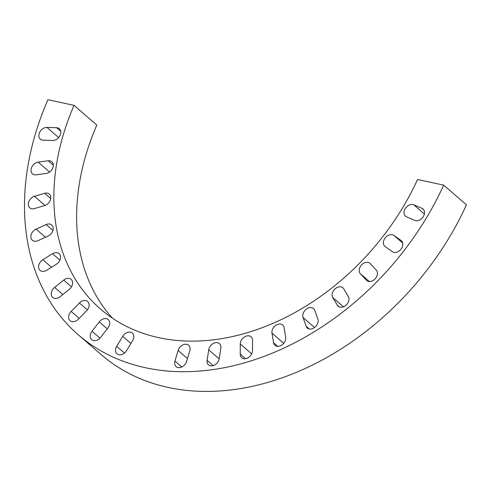 <?xml version="1.0" encoding="UTF-8"?>
<svg xmlns="http://www.w3.org/2000/svg" width="491" height="491" viewBox="0 0 491 491"><rect width="100%" height="100%" fill="white"/><g stroke="black" fill="none" stroke-linecap="round" stroke-linejoin="round"><path stroke-width="0.74" d="M337.385 305.298L332.769 297.571A7.107 5.291 130.9 0 1 334.831 289.101A7.107 5.291 130.9 0 1 342.896 287.812A7.107 5.291 130.9 0 1 343.712 288.794L348.328 296.521A7.107 5.291 130.9 0 1 346.265 304.991A7.107 5.291 130.9 0 1 338.201 306.28A7.107 5.291 130.9 0 1 337.385 305.298L339.293 306.949M366.335 280.214L360.363 273.726A7.107 5.291 130.9 0 1 361.529 264.98A7.107 5.291 130.9 0 1 369.981 263.299A7.107 5.291 130.9 0 1 370.3 263.606L376.278 270.093A7.107 5.291 130.9 0 1 375.106 278.839A7.107 5.291 130.9 0 1 366.654 280.527A7.107 5.291 130.9 0 1 366.335 280.214L367.01 280.797M392.352 251.687L385.153 246.592A7.107 5.291 130.9 0 1 384.852 246.353A7.107 5.291 130.9 0 1 385.337 237.718A7.107 5.291 130.9 0 1 393.85 235.373L401.043 240.467A7.107 5.291 130.9 0 1 401.35 240.7A7.107 5.291 130.9 0 1 400.865 249.342A7.107 5.291 130.9 0 1 392.352 251.687M414.778 220.404L406.542 216.838A7.107 5.291 130.9 0 1 405.505 216.187A7.107 5.291 130.9 0 1 405.652 207.994A7.107 5.291 130.9 0 1 413.772 204.796L422.008 208.368A7.107 5.291 130.9 0 1 423.046 209.013A7.107 5.291 130.9 0 1 422.898 217.206A7.107 5.291 130.9 0 1 414.778 220.404M317.873 319.089L314.743 310.324A7.107 5.291 -49.1 0 0 313.559 308.557A7.107 5.291 -49.1 0 0 305.905 309.471A7.107 5.291 -49.1 0 0 303.07 317.536L306.2 326.306A7.107 5.291 -49.1 0 0 307.384 328.068A7.107 5.291 -49.1 0 0 315.038 327.153A7.107 5.291 -49.1 0 0 317.873 319.089M285.676 337.256L284.099 327.657A7.107 5.291 -49.1 0 0 282.693 325.024A7.107 5.291 -49.1 0 0 275.469 325.594A7.107 5.291 -49.1 0 0 271.977 333.131L273.555 342.736A7.107 5.291 -49.1 0 0 274.96 345.363A7.107 5.291 -49.1 0 0 282.184 344.799A7.107 5.291 -49.1 0 0 285.676 337.256M252.515 350.568L252.54 340.373A7.107 5.291 -49.1 0 0 251.054 336.801A7.107 5.291 -49.1 0 0 244.279 337.053A7.107 5.291 -49.1 0 0 240.271 343.976L240.246 354.171A7.107 5.291 -49.1 0 0 241.732 357.736A7.107 5.291 -49.1 0 0 248.507 357.485A7.107 5.291 -49.1 0 0 252.515 350.568M219.219 358.694L220.84 348.156A7.107 5.291 -49.1 0 0 219.434 343.602A7.107 5.291 -49.1 0 0 213.112 343.571A7.107 5.291 -49.1 0 0 208.724 349.795L207.11 360.333A7.107 5.291 -49.1 0 0 208.515 364.881A7.107 5.291 -49.1 0 0 214.831 364.917A7.107 5.291 -49.1 0 0 219.219 358.694M186.605 361.437L189.778 350.813A7.107 5.291 -49.1 0 0 188.599 345.265A7.107 5.291 -49.1 0 0 182.75 344.977A7.107 5.291 -49.1 0 0 178.116 350.451L174.943 361.075A7.107 5.291 -49.1 0 0 176.122 366.624A7.107 5.291 -49.1 0 0 181.977 366.906A7.107 5.291 -49.1 0 0 186.605 361.437M126.592 350.635L132.601 340.625A7.107 5.291 -49.1 0 0 132.3 333.113A7.107 5.291 -49.1 0 0 122.695 336.335L116.68 346.339A7.107 5.291 -49.1 0 0 116.981 353.858A7.107 5.291 -49.1 0 0 126.592 350.635M100.667 337.36L107.891 328.031A7.107 5.291 -49.1 0 0 108.216 319.598A7.107 5.291 -49.1 0 0 99.237 321.906L92.013 331.235A7.107 5.291 -49.1 0 0 91.688 339.668A7.107 5.291 -49.1 0 0 100.667 337.36M78.345 319.224L86.606 310.809A7.107 5.291 -49.1 0 0 87.662 301.535A7.107 5.291 -49.1 0 0 79.419 303.002L71.158 311.417A7.107 5.291 -49.1 0 0 70.096 320.691A7.107 5.291 -49.1 0 0 78.345 319.224M60.172 296.674L69.268 289.377A7.107 5.291 -49.1 0 0 71.146 279.361A7.107 5.291 -49.1 0 0 63.72 280.091L54.624 287.388A7.107 5.291 -49.1 0 0 52.746 297.405A7.107 5.291 -49.1 0 0 60.172 296.674M46.596 270.271L56.299 264.275A7.107 5.291 -49.1 0 0 59.067 253.626A7.107 5.291 -49.1 0 0 52.531 253.724L42.827 259.727A7.107 5.291 -49.1 0 0 40.059 270.369A7.107 5.291 -49.1 0 0 46.596 270.271M37.948 240.664L48.026 236.11A7.107 5.291 -49.1 0 0 52.832 230.752A7.107 5.291 -49.1 0 0 51.727 224.964A7.107 5.291 -49.1 0 0 46.129 224.565L36.058 229.119A7.107 5.291 -49.1 0 0 31.246 234.477A7.107 5.291 -49.1 0 0 32.351 240.259A7.107 5.291 -49.1 0 0 37.948 240.664M34.444 208.577L44.644 205.582A7.107 5.291 -49.1 0 0 50.229 200.365A7.107 5.291 -49.1 0 0 49.309 194.08A7.107 5.291 -49.1 0 0 44.669 193.319L34.474 196.314A7.107 5.291 -49.1 0 0 28.889 201.531A7.107 5.291 -49.1 0 0 29.81 207.816A7.107 5.291 -49.1 0 0 34.444 208.577M36.174 174.808L46.24 173.44A7.107 5.291 -49.1 0 0 52.568 168.511A7.107 5.291 -49.1 0 0 51.862 161.735A7.107 5.291 -49.1 0 0 48.186 160.766L38.12 162.128A7.107 5.291 -49.1 0 0 31.792 167.063A7.107 5.291 -49.1 0 0 32.492 173.839A7.107 5.291 -49.1 0 0 36.174 174.808M43.085 140.174L52.776 140.475A7.107 5.291 -49.1 0 0 59.792 135.982A7.107 5.291 -49.1 0 0 59.337 128.722A7.107 5.291 -49.1 0 0 56.594 127.703L46.903 127.402A7.107 5.291 -49.1 0 0 39.894 131.895A7.107 5.291 -49.1 0 0 40.342 139.162A7.107 5.291 -49.1 0 0 43.085 140.174M112.494 318.229A223.546 166.443 -49.1 0 1 96.807 125.064L74.037 105.35L47.909 99.71A257.554 191.766 -49.1 0 0 78.247 334.77A257.554 191.766 -49.1 0 0 443.68 185.132L466.45 204.851A257.554 191.766 -49.1 0 1 101.017 354.484L78.247 334.77M74.037 105.35A223.546 166.443 -49.1 0 0 100.508 309.06A223.546 166.443 -49.1 0 0 417.553 179.491L443.68 185.132M332.769 297.571L343.461 306.826M360.363 273.726L369.385 281.539M401.043 240.467L401.626 240.971M393.85 235.373L402.7 243.039M422.008 208.368L423.837 209.945M413.772 204.796L424.377 213.978M303.07 317.536L314.59 327.515M306.2 326.306L309.299 328.995M271.977 333.131L283.737 343.313M273.555 342.736L277.771 346.382M240.271 343.976L251.693 353.864M240.246 354.171L245.475 358.694M208.724 349.795L219.195 358.86M207.11 360.333L213.217 365.623M178.116 350.451L187.47 358.547M174.943 361.075L181.787 366.998M122.695 336.335L130.907 343.448M116.68 346.339L124.469 353.084M99.237 321.906L107.259 328.853M92.013 331.235L99.986 338.139M79.419 303.002L87.386 309.907M71.158 311.417L79.18 318.371M63.72 280.091L71.49 286.812M54.624 287.388L62.86 294.52M52.531 253.724L59.908 260.107M42.827 259.727L51.506 267.239M46.129 224.565L52.93 230.451M36.058 229.119L45.467 237.263M44.669 193.319L50.72 198.56M34.474 196.314L45.031 205.459M48.186 160.766L53.347 165.234M38.12 162.128L49.579 172.059M56.594 127.703L60.737 131.287M46.903 127.402L58.662 137.584"/></g></svg>
